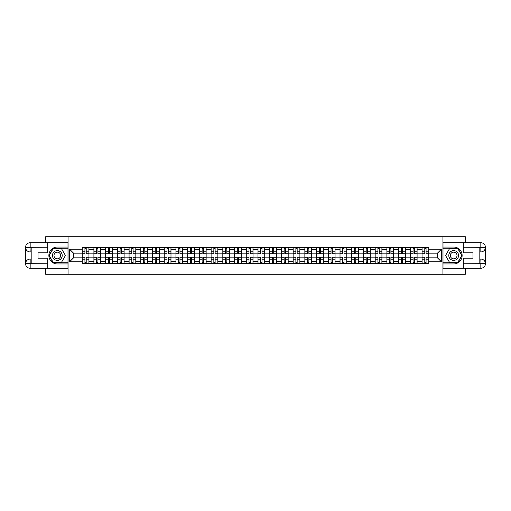 <?xml version="1.0" encoding="UTF-8"?>
<svg xmlns="http://www.w3.org/2000/svg" width="511" height="511" viewBox="0 0 511 511"><rect width="100%" height="100%" fill="white"/><g stroke="black" fill="none" stroke-linecap="round" stroke-linejoin="round"><path stroke-width="0.77" d="M45.683 268.269L45.683 274.279L465.317 274.279L465.317 268.269M465.317 242.731L465.317 236.721L45.683 236.721L45.683 242.731M93.909 263.574L93.909 249.713L88.952 249.713L88.952 263.574M88.952 249.713L88.952 247.426M93.909 249.713L93.909 247.426M100.673 247.426L100.673 263.574M105.63 263.574L105.63 247.426M112.394 247.426L112.394 263.574M117.351 263.574L117.351 247.426M124.109 247.426L124.109 263.574M129.066 263.574L129.066 247.426M135.83 247.426L135.83 263.574M140.787 263.574L140.787 247.426M147.551 247.426L147.551 263.574M152.508 263.574L152.508 247.426M159.266 247.426L159.266 263.574M164.229 263.574L164.229 247.426M170.987 247.426L170.987 263.574M175.944 263.574L175.944 247.426M182.708 247.426L182.708 263.574M187.665 263.574L187.665 247.426M194.423 247.426L194.423 263.574M199.386 263.574L199.386 247.426M206.144 247.426L206.144 263.574M211.1 263.574L211.1 247.426M217.865 247.426L217.865 263.574M222.822 263.574L222.822 247.426M229.586 247.426L229.586 263.574M234.543 263.574L234.543 247.426M241.301 247.426L241.301 263.574M246.257 263.574L246.257 247.426M253.022 247.426L253.022 263.574M257.978 263.574L257.978 247.426M264.743 247.426L264.743 263.574M269.699 263.574L269.699 247.426M276.457 247.426L276.457 263.574M281.414 263.574L281.414 247.426M288.178 247.426L288.178 263.574M293.135 263.574L293.135 247.426M299.9 247.426L299.9 263.574M304.856 263.574L304.856 247.426M311.614 247.426L311.614 263.574M316.577 263.574L316.577 247.426M323.335 247.426L323.335 263.574M328.292 263.574L328.292 247.426M335.056 247.426L335.056 263.574M340.013 263.574L340.013 247.426M346.771 247.426L346.771 263.574M351.734 263.574L351.734 247.426M358.492 247.426L358.492 263.574M363.449 263.574L363.449 247.426M370.213 247.426L370.213 263.574M375.17 263.574L375.17 247.426M381.934 247.426L381.934 263.574M386.891 263.574L386.891 247.426M393.649 247.426L393.649 263.574M398.606 263.574L398.606 247.426M405.37 247.426L405.37 263.574M410.327 263.574L410.327 247.426M417.091 247.426L417.091 263.574M422.048 263.574L422.048 247.426M422.048 257.831L417.091 257.831M410.327 257.831L405.37 257.831M398.606 257.831L393.649 257.831M386.891 257.831L381.934 257.831M375.17 257.831L370.213 257.831M363.449 257.831L358.492 257.831M351.734 257.831L346.771 257.831M340.013 257.831L335.056 257.831M328.292 257.831L323.335 257.831M316.577 257.831L311.614 257.831M304.856 257.831L299.9 257.831M293.135 257.831L288.178 257.831M281.414 257.831L276.457 257.831M269.699 257.831L264.743 257.831M257.978 257.831L253.022 257.831M246.257 257.831L241.301 257.831M234.543 257.831L229.586 257.831M222.822 257.831L217.865 257.831M211.1 257.831L206.144 257.831M199.386 257.831L194.423 257.831M187.665 257.831L182.708 257.831M175.944 257.831L170.987 257.831M164.229 257.831L159.266 257.831M152.508 257.831L147.551 257.831M140.787 257.831L135.83 257.831M129.066 257.831L124.109 257.831M117.351 257.831L112.394 257.831M105.63 257.831L100.673 257.831M93.909 257.831L88.952 257.831M422.048 253.169L417.091 253.169M410.327 253.169L405.37 253.169M398.606 253.169L393.649 253.169M386.891 253.169L381.934 253.169M375.17 253.169L370.213 253.169M363.449 253.169L358.492 253.169M351.734 253.169L346.771 253.169M340.013 253.169L335.056 253.169M328.292 253.169L323.335 253.169M316.577 253.169L311.614 253.169M304.856 253.169L299.9 253.169M293.135 253.169L288.178 253.169M281.414 253.169L276.457 253.169M269.699 253.169L264.743 253.169M257.978 253.169L253.022 253.169M246.257 253.169L241.301 253.169M234.543 253.169L229.586 253.169M222.822 253.169L217.865 253.169M211.1 253.169L206.144 253.169M199.386 253.169L194.423 253.169M187.665 253.169L182.708 253.169M175.944 253.169L170.987 253.169M164.229 253.169L159.266 253.169M152.508 253.169L147.551 253.169M140.787 253.169L135.83 253.169M129.066 253.169L124.109 253.169M117.351 253.169L112.394 253.169M105.63 253.169L100.673 253.169M93.909 253.169L88.952 253.169M73.552 257.831L82.194 257.831L82.194 253.169L73.552 253.169L73.552 257.831L69.573 261.811L69.573 249.189L82.194 249.189L82.194 253.169M428.806 253.169L428.806 257.831L437.448 257.831L437.448 253.169L428.806 253.169L428.806 247.426L82.194 247.426L82.194 249.189M428.806 249.189L441.427 249.189L441.427 261.811L428.806 261.811L428.806 257.831M82.194 257.831L82.194 263.574L428.806 263.574L428.806 261.811M82.194 261.811L69.573 261.811M442.928 274.279L442.928 236.721M68.072 274.279L68.072 236.721M86.212 262.45L84.935 262.45M84.935 248.55L86.212 248.55M97.933 262.45L96.656 262.45M96.656 248.55L97.933 248.55M109.648 262.45L108.37 262.45M108.37 248.55L109.648 248.55M121.369 262.45L120.091 262.45M120.091 248.55L121.369 248.55M133.09 262.45L131.812 262.45M131.812 248.55L133.09 248.55M144.805 262.45L143.527 262.45M143.527 248.55L144.805 248.55M156.526 262.45L155.248 262.45M155.248 248.55L156.526 248.55M168.247 262.45L166.969 262.45M166.969 248.55L168.247 248.55M179.961 262.45L178.69 262.45M178.69 248.55L179.961 248.55M191.682 262.45L190.405 262.45M190.405 248.55L191.682 248.55M203.404 262.45L202.126 262.45M202.126 248.55L203.404 248.55M215.125 262.45L213.847 262.45M213.847 248.55L215.125 248.55M226.839 262.45L225.562 262.45M225.562 248.55L226.839 248.55M238.56 262.45L237.283 262.45M237.283 248.55L238.56 248.55M250.281 262.45L249.004 262.45M249.004 248.55L250.281 248.55M261.996 262.45L260.719 262.45M260.719 248.55L261.996 248.55M273.717 262.45L272.44 262.45M272.44 248.55L273.717 248.55M285.438 262.45L284.161 262.45M284.161 248.55L285.438 248.55M297.153 262.45L295.875 262.45M295.875 248.55L297.153 248.55M308.874 262.45L307.596 262.45M307.596 248.55L308.874 248.55M320.595 262.45L319.318 262.45M319.318 248.55L320.595 248.55M332.31 262.45L331.039 262.45M331.039 248.55L332.31 248.55M344.031 262.45L342.753 262.45M342.753 248.55L344.031 248.55M355.752 262.45L354.474 262.45M354.474 248.55L355.752 248.55M367.473 262.45L366.195 262.45M366.195 248.55L367.473 248.55M379.188 262.45L377.91 262.45M377.91 248.55L379.188 248.55M390.909 262.45L389.631 262.45M389.631 248.55L390.909 248.55M402.63 262.45L401.352 262.45M401.352 248.55L402.63 248.55M414.344 262.45L413.067 262.45M413.067 248.55L414.344 248.55M426.065 262.45L424.788 262.45M424.788 248.55L426.065 248.55M69.573 249.189L73.552 253.169M437.448 257.831L441.427 261.811M437.448 253.169L441.427 249.189M86.212 253.884L86.212 247.496L88.914 247.496L88.914 253.884L86.212 253.884M84.935 248.474L86.212 248.474M84.935 247.496L82.233 247.496L82.233 253.884L84.935 253.884L84.935 247.496L86.212 247.496M84.935 257.116L84.935 263.504L82.233 263.504L82.233 257.116L84.935 257.116M86.212 262.526L84.935 262.526M86.212 263.504L88.914 263.504L88.914 257.116L86.212 257.116L86.212 263.504L84.935 263.504M97.933 253.884L97.933 247.496L100.635 247.496L100.635 253.884L97.933 253.884M96.656 248.474L97.933 248.474M96.656 247.496L93.947 247.496L93.947 253.884L96.656 253.884L96.656 247.496L97.933 247.496M109.648 253.884L109.648 247.496L112.356 247.496L112.356 253.884L109.648 253.884M108.37 248.474L109.648 248.474M108.37 247.496L105.668 247.496L105.668 253.884L108.37 253.884L108.37 247.496L109.648 247.496M31.184 251.929L30.168 251.929A4.618 4.618 0 0 1 25.55 247.35A4.618 4.618 0 0 1 30.168 242.731L67.995 242.731L67.995 247.049L57.328 247.049A8.451 8.451 0 0 0 48.877 255.5A8.451 8.451 0 0 0 57.328 263.951L67.995 263.951L67.995 268.269L30.168 268.269A4.618 4.618 0 0 1 25.55 263.65A4.618 4.618 0 0 1 30.168 259.071L31.184 259.071M67.995 263.951L67.995 247.049M47.708 242.731L47.708 252.83L38.018 252.83L38.018 258.17L47.708 258.17L47.708 268.269M30.168 251.929A4.618 4.618 0 0 1 25.55 247.35L30.053 247.311L30.168 251.929A4.618 4.618 0 0 1 25.55 247.35L25.55 263.65L47.708 263.765M30.168 263.765L30.168 268.269A4.618 4.618 0 0 1 25.55 263.65A4.618 4.618 0 0 1 30.168 259.071L30.168 263.574L31.184 263.574L31.184 247.426L30.168 247.426M67.995 248.25L53.144 248.25L48.954 255.5L53.144 262.75L67.995 262.75M479.816 259.071L480.832 259.071A4.618 4.618 0 0 1 485.45 263.65A4.618 4.618 0 0 1 480.832 268.269L443.005 268.269L443.005 263.951L453.672 263.951A8.451 8.451 0 0 0 462.123 255.5A8.451 8.451 0 0 0 453.672 247.049L443.005 247.049L443.005 242.731L480.832 242.731A4.618 4.618 0 0 1 485.45 247.35A4.618 4.618 0 0 1 480.832 251.929L479.816 251.929M443.005 247.049L443.005 263.951M463.292 268.269L463.292 258.17L472.982 258.17L472.982 252.83L463.292 252.83L463.292 242.731M480.832 259.071A4.618 4.618 0 0 1 485.45 263.65L480.947 263.689L480.832 259.071A4.618 4.618 0 0 1 485.45 263.65L485.45 247.35L463.292 247.235M480.832 247.235L480.832 242.731A4.618 4.618 0 0 1 485.45 247.35A4.618 4.618 0 0 1 480.832 251.929L480.832 247.426L479.816 247.426L479.816 263.574L480.832 263.574M443.005 262.75L457.856 262.75L462.046 255.5L457.856 248.25L443.005 248.25M52.441 255.5A4.88 4.88 0 0 0 57.328 260.38A4.88 4.88 0 0 0 62.208 255.5A4.88 4.88 0 0 0 57.328 250.62A4.88 4.88 0 0 0 52.441 255.5M53.981 255.5A3.341 3.341 0 0 0 57.328 258.841A3.341 3.341 0 0 0 60.668 255.5A3.341 3.341 0 0 0 57.328 252.159A3.341 3.341 0 0 0 53.981 255.5M61.384 248.474L65.44 255.5L61.384 262.526L53.272 262.526L49.216 255.5L53.272 248.474L61.384 248.474M448.792 255.5A4.88 4.88 0 0 0 453.672 260.38A4.88 4.88 0 0 0 458.559 255.5A4.88 4.88 0 0 0 453.672 250.62A4.88 4.88 0 0 0 448.792 255.5M450.332 255.5A3.341 3.341 0 0 0 453.672 258.841A3.341 3.341 0 0 0 457.019 255.5A3.341 3.341 0 0 0 453.672 252.159A3.341 3.341 0 0 0 450.332 255.5M457.728 248.474L461.784 255.5L457.728 262.526L449.616 262.526L445.56 255.5L449.616 248.474L457.728 248.474M96.656 257.116L96.656 263.504L93.947 263.504L93.947 257.116L96.656 257.116M97.933 262.526L96.656 262.526M97.933 263.504L100.635 263.504L100.635 257.116L97.933 257.116L97.933 263.504L96.656 263.504M108.37 257.116L108.37 263.504L105.668 263.504L105.668 257.116L108.37 257.116M109.648 262.526L108.37 262.526M109.648 263.504L112.356 263.504L112.356 257.116L109.648 257.116L109.648 263.504L108.37 263.504M121.369 253.884L121.369 247.496L124.071 247.496L124.071 253.884L121.369 253.884M120.091 248.474L121.369 248.474M120.091 247.496L117.389 247.496L117.389 253.884L120.091 253.884L120.091 247.496L121.369 247.496M133.09 253.884L133.09 247.496L135.792 247.496L135.792 253.884L133.09 253.884M131.812 248.474L133.09 248.474M131.812 247.496L129.104 247.496L129.104 253.884L131.812 253.884L131.812 247.496L133.09 247.496M144.805 253.884L144.805 247.496L147.513 247.496L147.513 253.884L144.805 253.884M143.527 248.474L144.805 248.474M143.527 247.496L140.825 247.496L140.825 253.884L143.527 253.884L143.527 247.496L144.805 247.496M120.091 257.116L120.091 263.504L117.389 263.504L117.389 257.116L120.091 257.116M121.369 262.526L120.091 262.526M121.369 263.504L124.071 263.504L124.071 257.116L121.369 257.116L121.369 263.504L120.091 263.504M131.812 257.116L131.812 263.504L129.104 263.504L129.104 257.116L131.812 257.116M133.09 262.526L131.812 262.526M133.09 263.504L135.792 263.504L135.792 257.116L133.09 257.116L133.09 263.504L131.812 263.504M143.527 257.116L143.527 263.504L140.825 263.504L140.825 257.116L143.527 257.116M144.805 262.526L143.527 262.526M144.805 263.504L147.513 263.504L147.513 257.116L144.805 257.116L144.805 263.504L143.527 263.504M156.526 253.884L156.526 247.496L159.228 247.496L159.228 253.884L156.526 253.884M155.248 248.474L156.526 248.474M155.248 247.496L152.546 247.496L152.546 253.884L155.248 253.884L155.248 247.496L156.526 247.496M155.248 257.116L155.248 263.504L152.546 263.504L152.546 257.116L155.248 257.116M156.526 262.526L155.248 262.526M156.526 263.504L159.228 263.504L159.228 257.116L156.526 257.116L156.526 263.504L155.248 263.504M168.247 253.884L168.247 247.496L170.949 247.496L170.949 253.884L168.247 253.884M166.969 248.474L168.247 248.474M166.969 247.496L164.261 247.496L164.261 253.884L166.969 253.884L166.969 247.496L168.247 247.496M166.969 257.116L166.969 263.504L164.261 263.504L164.261 257.116L166.969 257.116M168.247 262.526L166.969 262.526M168.247 263.504L170.949 263.504L170.949 257.116L168.247 257.116L168.247 263.504L166.969 263.504M179.961 253.884L179.961 247.496L182.67 247.496L182.67 253.884L179.961 253.884M178.69 248.474L179.961 248.474M178.69 247.496L175.982 247.496L175.982 253.884L178.69 253.884L178.69 247.496L179.961 247.496M178.69 257.116L178.69 263.504L175.982 263.504L175.982 257.116L178.69 257.116M179.961 262.526L178.69 262.526M179.961 263.504L182.67 263.504L182.67 257.116L179.961 257.116L179.961 263.504L178.69 263.504M191.682 253.884L191.682 247.496L194.391 247.496L194.391 253.884L191.682 253.884M190.405 248.474L191.682 248.474M190.405 247.496L187.703 247.496L187.703 253.884L190.405 253.884L190.405 247.496L191.682 247.496M190.405 257.116L190.405 263.504L187.703 263.504L187.703 257.116L190.405 257.116M191.682 262.526L190.405 262.526M191.682 263.504L194.391 263.504L194.391 257.116L191.682 257.116L191.682 263.504L190.405 263.504M203.404 253.884L203.404 247.496L206.105 247.496L206.105 253.884L203.404 253.884M202.126 248.474L203.404 248.474M202.126 247.496L199.424 247.496L199.424 253.884L202.126 253.884L202.126 247.496L203.404 247.496M202.126 257.116L202.126 263.504L199.424 263.504L199.424 257.116L202.126 257.116M203.404 262.526L202.126 262.526M203.404 263.504L206.105 263.504L206.105 257.116L203.404 257.116L203.404 263.504L202.126 263.504M215.125 253.884L215.125 247.496L217.827 247.496L217.827 253.884L215.125 253.884M213.847 248.474L215.125 248.474M213.847 247.496L211.139 247.496L211.139 253.884L213.847 253.884L213.847 247.496L215.125 247.496M213.847 257.116L213.847 263.504L211.139 263.504L211.139 257.116L213.847 257.116M215.125 262.526L213.847 262.526M215.125 263.504L217.827 263.504L217.827 257.116L215.125 257.116L215.125 263.504L213.847 263.504M226.839 253.884L226.839 247.496L229.548 247.496L229.548 253.884L226.839 253.884M225.562 248.474L226.839 248.474M225.562 247.496L222.86 247.496L222.86 253.884L225.562 253.884L225.562 247.496L226.839 247.496M225.562 257.116L225.562 263.504L222.86 263.504L222.86 257.116L225.562 257.116M226.839 262.526L225.562 262.526M226.839 263.504L229.548 263.504L229.548 257.116L226.839 257.116L226.839 263.504L225.562 263.504M238.56 253.884L238.56 247.496L241.262 247.496L241.262 253.884L238.56 253.884M237.283 248.474L238.56 248.474M237.283 247.496L234.581 247.496L234.581 253.884L237.283 253.884L237.283 247.496L238.56 247.496M237.283 257.116L237.283 263.504L234.581 263.504L234.581 257.116L237.283 257.116M238.56 262.526L237.283 262.526M238.56 263.504L241.262 263.504L241.262 257.116L238.56 257.116L238.56 263.504L237.283 263.504M250.281 253.884L250.281 247.496L252.983 247.496L252.983 253.884L250.281 253.884M249.004 248.474L250.281 248.474M249.004 247.496L246.296 247.496L246.296 253.884L249.004 253.884L249.004 247.496L250.281 247.496M249.004 257.116L249.004 263.504L246.296 263.504L246.296 257.116L249.004 257.116M250.281 262.526L249.004 262.526M250.281 263.504L252.983 263.504L252.983 257.116L250.281 257.116L250.281 263.504L249.004 263.504M261.996 253.884L261.996 247.496L264.704 247.496L264.704 253.884L261.996 253.884M260.719 248.474L261.996 248.474M260.719 247.496L258.017 247.496L258.017 253.884L260.719 253.884L260.719 247.496L261.996 247.496M260.719 257.116L260.719 263.504L258.017 263.504L258.017 257.116L260.719 257.116M261.996 262.526L260.719 262.526M261.996 263.504L264.704 263.504L264.704 257.116L261.996 257.116L261.996 263.504L260.719 263.504M273.717 253.884L273.717 247.496L276.419 247.496L276.419 253.884L273.717 253.884M272.44 248.474L273.717 248.474M272.44 247.496L269.738 247.496L269.738 253.884L272.44 253.884L272.44 247.496L273.717 247.496M272.44 257.116L272.44 263.504L269.738 263.504L269.738 257.116L272.44 257.116M273.717 262.526L272.44 262.526M273.717 263.504L276.419 263.504L276.419 257.116L273.717 257.116L273.717 263.504L272.44 263.504M285.438 253.884L285.438 247.496L288.14 247.496L288.14 253.884L285.438 253.884M284.161 248.474L285.438 248.474M284.161 247.496L281.452 247.496L281.452 253.884L284.161 253.884L284.161 247.496L285.438 247.496M284.161 257.116L284.161 263.504L281.452 263.504L281.452 257.116L284.161 257.116M285.438 262.526L284.161 262.526M285.438 263.504L288.14 263.504L288.14 257.116L285.438 257.116L285.438 263.504L284.161 263.504M297.153 253.884L297.153 247.496L299.861 247.496L299.861 253.884L297.153 253.884M295.875 248.474L297.153 248.474M295.875 247.496L293.173 247.496L293.173 253.884L295.875 253.884L295.875 247.496L297.153 247.496M295.875 257.116L295.875 263.504L293.173 263.504L293.173 257.116L295.875 257.116M297.153 262.526L295.875 262.526M297.153 263.504L299.861 263.504L299.861 257.116L297.153 257.116L297.153 263.504L295.875 263.504M308.874 253.884L308.874 247.496L311.576 247.496L311.576 253.884L308.874 253.884M307.596 248.474L308.874 248.474M307.596 247.496L304.895 247.496L304.895 253.884L307.596 253.884L307.596 247.496L308.874 247.496M307.596 257.116L307.596 263.504L304.895 263.504L304.895 257.116L307.596 257.116M308.874 262.526L307.596 262.526M308.874 263.504L311.576 263.504L311.576 257.116L308.874 257.116L308.874 263.504L307.596 263.504M320.595 253.884L320.595 247.496L323.297 247.496L323.297 253.884L320.595 253.884M319.318 248.474L320.595 248.474M319.318 247.496L316.609 247.496L316.609 253.884L319.318 253.884L319.318 247.496L320.595 247.496M319.318 257.116L319.318 263.504L316.609 263.504L316.609 257.116L319.318 257.116M320.595 262.526L319.318 262.526M320.595 263.504L323.297 263.504L323.297 257.116L320.595 257.116L320.595 263.504L319.318 263.504M332.31 253.884L332.31 247.496L335.018 247.496L335.018 253.884L332.31 253.884M331.039 248.474L332.31 248.474M331.039 247.496L328.33 247.496L328.33 253.884L331.039 253.884L331.039 247.496L332.31 247.496M331.039 257.116L331.039 263.504L328.33 263.504L328.33 257.116L331.039 257.116M332.31 262.526L331.039 262.526M332.31 263.504L335.018 263.504L335.018 257.116L332.31 257.116L332.31 263.504L331.039 263.504M344.031 253.884L344.031 247.496L346.739 247.496L346.739 253.884L344.031 253.884M342.753 248.474L344.031 248.474M342.753 247.496L340.051 247.496L340.051 253.884L342.753 253.884L342.753 247.496L344.031 247.496M342.753 257.116L342.753 263.504L340.051 263.504L340.051 257.116L342.753 257.116M344.031 262.526L342.753 262.526M344.031 263.504L346.739 263.504L346.739 257.116L344.031 257.116L344.031 263.504L342.753 263.504M355.752 253.884L355.752 247.496L358.454 247.496L358.454 253.884L355.752 253.884M354.474 248.474L355.752 248.474M354.474 247.496L351.772 247.496L351.772 253.884L354.474 253.884L354.474 247.496L355.752 247.496M354.474 257.116L354.474 263.504L351.772 263.504L351.772 257.116L354.474 257.116M355.752 262.526L354.474 262.526M355.752 263.504L358.454 263.504L358.454 257.116L355.752 257.116L355.752 263.504L354.474 263.504M367.473 253.884L367.473 247.496L370.175 247.496L370.175 253.884L367.473 253.884M366.195 248.474L367.473 248.474M366.195 247.496L363.487 247.496L363.487 253.884L366.195 253.884L366.195 247.496L367.473 247.496M366.195 257.116L366.195 263.504L363.487 263.504L363.487 257.116L366.195 257.116M367.473 262.526L366.195 262.526M367.473 263.504L370.175 263.504L370.175 257.116L367.473 257.116L367.473 263.504L366.195 263.504M379.188 253.884L379.188 247.496L381.896 247.496L381.896 253.884L379.188 253.884M377.91 248.474L379.188 248.474M377.91 247.496L375.208 247.496L375.208 253.884L377.91 253.884L377.91 247.496L379.188 247.496M377.91 257.116L377.91 263.504L375.208 263.504L375.208 257.116L377.91 257.116M379.188 262.526L377.91 262.526M379.188 263.504L381.896 263.504L381.896 257.116L379.188 257.116L379.188 263.504L377.91 263.504M390.909 253.884L390.909 247.496L393.611 247.496L393.611 253.884L390.909 253.884M389.631 248.474L390.909 248.474M389.631 247.496L386.929 247.496L386.929 253.884L389.631 253.884L389.631 247.496L390.909 247.496M389.631 257.116L389.631 263.504L386.929 263.504L386.929 257.116L389.631 257.116M390.909 262.526L389.631 262.526M390.909 263.504L393.611 263.504L393.611 257.116L390.909 257.116L390.909 263.504L389.631 263.504M402.63 253.884L402.63 247.496L405.332 247.496L405.332 253.884L402.63 253.884M401.352 248.474L402.63 248.474M401.352 247.496L398.644 247.496L398.644 253.884L401.352 253.884L401.352 247.496L402.63 247.496M401.352 257.116L401.352 263.504L398.644 263.504L398.644 257.116L401.352 257.116M402.63 262.526L401.352 262.526M402.63 263.504L405.332 263.504L405.332 257.116L402.63 257.116L402.63 263.504L401.352 263.504M414.344 253.884L414.344 247.496L417.053 247.496L417.053 253.884L414.344 253.884M413.067 248.474L414.344 248.474M413.067 247.496L410.365 247.496L410.365 253.884L413.067 253.884L413.067 247.496L414.344 247.496M413.067 257.116L413.067 263.504L410.365 263.504L410.365 257.116L413.067 257.116M414.344 262.526L413.067 262.526M414.344 263.504L417.053 263.504L417.053 257.116L414.344 257.116L414.344 263.504L413.067 263.504M426.065 253.884L426.065 247.496L428.767 247.496L428.767 253.884L426.065 253.884M424.788 248.474L426.065 248.474M424.788 247.496L422.086 247.496L422.086 253.884L424.788 253.884L424.788 247.496L426.065 247.496M424.788 257.116L424.788 263.504L422.086 263.504L422.086 257.116L424.788 257.116M426.065 262.526L424.788 262.526M426.065 263.504L428.767 263.504L428.767 257.116L426.065 257.116L426.065 263.504L424.788 263.504M410.327 249.713L405.37 249.713M398.606 249.713L393.649 249.713M386.891 249.713L381.934 249.713M375.17 249.713L370.213 249.713M363.449 249.713L358.492 249.713M351.734 249.713L346.771 249.713M340.013 249.713L335.056 249.713M328.292 249.713L323.335 249.713M316.577 249.713L311.614 249.713M304.856 249.713L299.9 249.713M293.135 249.713L288.178 249.713M281.414 249.713L276.457 249.713M269.699 249.713L264.743 249.713M257.978 249.713L253.022 249.713M246.257 249.713L241.301 249.713M234.543 249.713L229.586 249.713M222.822 249.713L217.865 249.713M211.1 249.713L206.144 249.713M199.386 249.713L194.423 249.713M187.665 249.713L182.708 249.713M175.944 249.713L170.987 249.713M164.229 249.713L159.266 249.713M152.508 249.713L147.551 249.713M140.787 249.713L135.83 249.713M129.066 249.713L124.109 249.713M117.351 249.713L112.394 249.713M105.63 249.713L100.673 249.713M422.048 249.713L417.091 249.713M410.327 261.287L405.37 261.287M398.606 261.287L393.649 261.287M386.891 261.287L381.934 261.287M375.17 261.287L370.213 261.287M363.449 261.287L358.492 261.287M351.734 261.287L346.771 261.287M340.013 261.287L335.056 261.287M328.292 261.287L323.335 261.287M316.577 261.287L311.614 261.287M304.856 261.287L299.9 261.287M293.135 261.287L288.178 261.287M281.414 261.287L276.457 261.287M269.699 261.287L264.743 261.287M257.978 261.287L253.022 261.287M246.257 261.287L241.301 261.287M234.543 261.287L229.586 261.287M222.822 261.287L217.865 261.287M211.1 261.287L206.144 261.287M199.386 261.287L194.423 261.287M187.665 261.287L182.708 261.287M175.944 261.287L170.987 261.287M164.229 261.287L159.266 261.287M152.508 261.287L147.551 261.287M140.787 261.287L135.83 261.287M129.066 261.287L124.109 261.287M117.351 261.287L112.394 261.287M105.63 261.287L100.673 261.287M93.909 261.287L88.952 261.287M422.048 261.287L417.091 261.287M86.212 253.724L88.914 253.724M86.212 251.188L88.914 251.188M82.233 253.724L84.935 253.724M82.233 251.188L84.935 251.188M84.935 257.276L82.233 257.276M84.935 259.812L82.233 259.812M88.914 257.276L86.212 257.276M88.914 259.812L86.212 259.812M97.933 253.724L100.635 253.724M97.933 251.188L100.635 251.188M93.947 253.724L96.656 253.724M93.947 251.188L96.656 251.188M109.648 253.724L112.356 253.724M109.648 251.188L112.356 251.188M105.668 253.724L108.37 253.724M105.668 251.188L108.37 251.188M47.708 247.235L30.06 247.318M25.55 263.65A4.618 4.618 0 0 1 30.168 259.071M25.55 247.35A4.618 4.618 0 0 1 30.168 242.731L30.168 247.235M463.292 263.765L480.94 263.682M485.45 247.35A4.618 4.618 0 0 1 480.832 251.929M485.45 263.65A4.618 4.618 0 0 1 480.832 268.269L480.832 263.765M96.656 257.276L93.947 257.276M96.656 259.812L93.947 259.812M100.635 257.276L97.933 257.276M100.635 259.812L97.933 259.812M108.37 257.276L105.668 257.276M108.37 259.812L105.668 259.812M112.356 257.276L109.648 257.276M112.356 259.812L109.648 259.812M121.369 253.724L124.071 253.724M121.369 251.188L124.071 251.188M117.389 253.724L120.091 253.724M117.389 251.188L120.091 251.188M133.09 253.724L135.792 253.724M133.09 251.188L135.792 251.188M129.104 253.724L131.812 253.724M129.104 251.188L131.812 251.188M144.805 253.724L147.513 253.724M144.805 251.188L147.513 251.188M140.825 253.724L143.527 253.724M140.825 251.188L143.527 251.188M120.091 257.276L117.389 257.276M120.091 259.812L117.389 259.812M124.071 257.276L121.369 257.276M124.071 259.812L121.369 259.812M131.812 257.276L129.104 257.276M131.812 259.812L129.104 259.812M135.792 257.276L133.09 257.276M135.792 259.812L133.09 259.812M143.527 257.276L140.825 257.276M143.527 259.812L140.825 259.812M147.513 257.276L144.805 257.276M147.513 259.812L144.805 259.812M156.526 253.724L159.228 253.724M156.526 251.188L159.228 251.188M152.546 253.724L155.248 253.724M152.546 251.188L155.248 251.188M155.248 257.276L152.546 257.276M155.248 259.812L152.546 259.812M159.228 257.276L156.526 257.276M159.228 259.812L156.526 259.812M168.247 253.724L170.949 253.724M168.247 251.188L170.949 251.188M164.261 253.724L166.969 253.724M164.261 251.188L166.969 251.188M166.969 257.276L164.261 257.276M166.969 259.812L164.261 259.812M170.949 257.276L168.247 257.276M170.949 259.812L168.247 259.812M179.961 253.724L182.67 253.724M179.961 251.188L182.67 251.188M175.982 253.724L178.69 253.724M175.982 251.188L178.69 251.188M178.69 257.276L175.982 257.276M178.69 259.812L175.982 259.812M182.67 257.276L179.961 257.276M182.67 259.812L179.961 259.812M191.682 253.724L194.391 253.724M191.682 251.188L194.391 251.188M187.703 253.724L190.405 253.724M187.703 251.188L190.405 251.188M190.405 257.276L187.703 257.276M190.405 259.812L187.703 259.812M194.391 257.276L191.682 257.276M194.391 259.812L191.682 259.812M203.404 253.724L206.105 253.724M203.404 251.188L206.105 251.188M199.424 253.724L202.126 253.724M199.424 251.188L202.126 251.188M202.126 257.276L199.424 257.276M202.126 259.812L199.424 259.812M206.105 257.276L203.404 257.276M206.105 259.812L203.404 259.812M215.125 253.724L217.827 253.724M215.125 251.188L217.827 251.188M211.139 253.724L213.847 253.724M211.139 251.188L213.847 251.188M213.847 257.276L211.139 257.276M213.847 259.812L211.139 259.812M217.827 257.276L215.125 257.276M217.827 259.812L215.125 259.812M226.839 253.724L229.548 253.724M226.839 251.188L229.548 251.188M222.86 253.724L225.562 253.724M222.86 251.188L225.562 251.188M225.562 257.276L222.86 257.276M225.562 259.812L222.86 259.812M229.548 257.276L226.839 257.276M229.548 259.812L226.839 259.812M238.56 253.724L241.262 253.724M238.56 251.188L241.262 251.188M234.581 253.724L237.283 253.724M234.581 251.188L237.283 251.188M237.283 257.276L234.581 257.276M237.283 259.812L234.581 259.812M241.262 257.276L238.56 257.276M241.262 259.812L238.56 259.812M250.281 253.724L252.983 253.724M250.281 251.188L252.983 251.188M246.296 253.724L249.004 253.724M246.296 251.188L249.004 251.188M249.004 257.276L246.296 257.276M249.004 259.812L246.296 259.812M252.983 257.276L250.281 257.276M252.983 259.812L250.281 259.812M261.996 253.724L264.704 253.724M261.996 251.188L264.704 251.188M258.017 253.724L260.719 253.724M258.017 251.188L260.719 251.188M260.719 257.276L258.017 257.276M260.719 259.812L258.017 259.812M264.704 257.276L261.996 257.276M264.704 259.812L261.996 259.812M273.717 253.724L276.419 253.724M273.717 251.188L276.419 251.188M269.738 253.724L272.44 253.724M269.738 251.188L272.44 251.188M272.44 257.276L269.738 257.276M272.44 259.812L269.738 259.812M276.419 257.276L273.717 257.276M276.419 259.812L273.717 259.812M285.438 253.724L288.14 253.724M285.438 251.188L288.14 251.188M281.452 253.724L284.161 253.724M281.452 251.188L284.161 251.188M284.161 257.276L281.452 257.276M284.161 259.812L281.452 259.812M288.14 257.276L285.438 257.276M288.14 259.812L285.438 259.812M297.153 253.724L299.861 253.724M297.153 251.188L299.861 251.188M293.173 253.724L295.875 253.724M293.173 251.188L295.875 251.188M295.875 257.276L293.173 257.276M295.875 259.812L293.173 259.812M299.861 257.276L297.153 257.276M299.861 259.812L297.153 259.812M308.874 253.724L311.576 253.724M308.874 251.188L311.576 251.188M304.895 253.724L307.596 253.724M304.895 251.188L307.596 251.188M307.596 257.276L304.895 257.276M307.596 259.812L304.895 259.812M311.576 257.276L308.874 257.276M311.576 259.812L308.874 259.812M320.595 253.724L323.297 253.724M320.595 251.188L323.297 251.188M316.609 253.724L319.318 253.724M316.609 251.188L319.318 251.188M319.318 257.276L316.609 257.276M319.318 259.812L316.609 259.812M323.297 257.276L320.595 257.276M323.297 259.812L320.595 259.812M332.31 253.724L335.018 253.724M332.31 251.188L335.018 251.188M328.33 253.724L331.039 253.724M328.33 251.188L331.039 251.188M331.039 257.276L328.33 257.276M331.039 259.812L328.33 259.812M335.018 257.276L332.31 257.276M335.018 259.812L332.31 259.812M344.031 253.724L346.739 253.724M344.031 251.188L346.739 251.188M340.051 253.724L342.753 253.724M340.051 251.188L342.753 251.188M342.753 257.276L340.051 257.276M342.753 259.812L340.051 259.812M346.739 257.276L344.031 257.276M346.739 259.812L344.031 259.812M355.752 253.724L358.454 253.724M355.752 251.188L358.454 251.188M351.772 253.724L354.474 253.724M351.772 251.188L354.474 251.188M354.474 257.276L351.772 257.276M354.474 259.812L351.772 259.812M358.454 257.276L355.752 257.276M358.454 259.812L355.752 259.812M367.473 253.724L370.175 253.724M367.473 251.188L370.175 251.188M363.487 253.724L366.195 253.724M363.487 251.188L366.195 251.188M366.195 257.276L363.487 257.276M366.195 259.812L363.487 259.812M370.175 257.276L367.473 257.276M370.175 259.812L367.473 259.812M379.188 253.724L381.896 253.724M379.188 251.188L381.896 251.188M375.208 253.724L377.91 253.724M375.208 251.188L377.91 251.188M377.91 257.276L375.208 257.276M377.91 259.812L375.208 259.812M381.896 257.276L379.188 257.276M381.896 259.812L379.188 259.812M390.909 253.724L393.611 253.724M390.909 251.188L393.611 251.188M386.929 253.724L389.631 253.724M386.929 251.188L389.631 251.188M389.631 257.276L386.929 257.276M389.631 259.812L386.929 259.812M393.611 257.276L390.909 257.276M393.611 259.812L390.909 259.812M402.63 253.724L405.332 253.724M402.63 251.188L405.332 251.188M398.644 253.724L401.352 253.724M398.644 251.188L401.352 251.188M401.352 257.276L398.644 257.276M401.352 259.812L398.644 259.812M405.332 257.276L402.63 257.276M405.332 259.812L402.63 259.812M414.344 253.724L417.053 253.724M414.344 251.188L417.053 251.188M410.365 253.724L413.067 253.724M410.365 251.188L413.067 251.188M413.067 257.276L410.365 257.276M413.067 259.812L410.365 259.812M417.053 257.276L414.344 257.276M417.053 259.812L414.344 259.812M426.065 253.724L428.767 253.724M426.065 251.188L428.767 251.188M422.086 253.724L424.788 253.724M422.086 251.188L424.788 251.188M424.788 257.276L422.086 257.276M424.788 259.812L422.086 259.812M428.767 257.276L426.065 257.276M428.767 259.812L426.065 259.812"/></g></svg>
